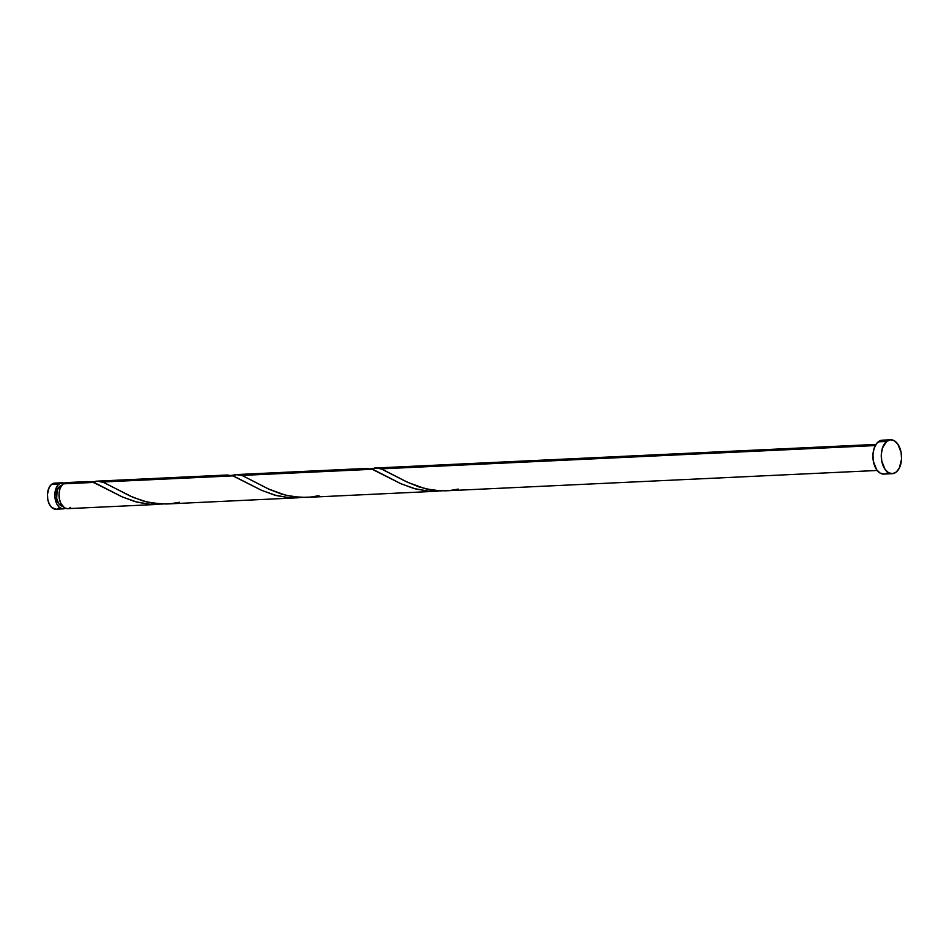 <?xml version="1.0" encoding="UTF-8"?>
<svg xmlns="http://www.w3.org/2000/svg" width="949" height="949" viewBox="0 0 949 949"><rect width="100%" height="100%" fill="white"/><g stroke="black" fill="none" stroke-linecap="round" stroke-linejoin="round"><path stroke-width="1.42" d="M62.041 482.78L54.615 483.136A13.049 7.806 87.3 0 0 51.507 484.417L58.921 484.061A13.049 7.806 -92.7 0 1 62.041 482.78A13.049 7.806 -92.7 0 1 64.152 483.16M61.638 485.449A10.439 6.24 87.3 0 0 59.668 486.41L61.068 486.351L59.668 486.41L57.118 490.503L56.679 498.415L58.719 503.587L60.878 505.663L63.31 506.244M886.58 441.451A16.963 10.142 -92.7 0 1 890.636 439.79A16.963 10.142 -92.7 0 1 901.17 452.744A16.963 10.142 -92.7 0 1 896.283 472.033A16.963 10.142 -92.7 0 1 892.226 473.681A16.963 10.142 -92.7 0 1 881.692 460.728A16.963 10.142 -92.7 0 1 886.58 441.451L878.216 441.843L886.58 441.451L890.364 439.814L894.314 440.751L897.825 444.12L901.135 452.531L901.55 459.138L899.332 468.059L896.283 472.033L892.499 473.67L888.549 472.732L885.037 469.364L881.728 460.941L881.313 454.334L882.44 448.094L886.58 441.451M890.636 439.79L882.273 440.182A16.963 10.142 87.3 0 0 878.216 441.843A16.963 10.142 87.3 0 0 873.329 461.119A16.963 10.142 87.3 0 0 883.875 474.085L892.226 473.681M369.647 469.15L375.329 468.011L381.13 468.865L875.298 445.567L381.13 468.865L406.231 481.629L418.806 486.861L431.997 490.087L445.176 490.847M374.618 468.047L375.329 468.011M87.806 481.582L93.5 482.436L63.109 483.86L93.5 482.436L121.887 496.742L135.114 501.641L149.551 504.239L162.682 504.026M87.332 481.594L66.216 482.59A13.049 7.806 87.3 0 0 63.109 483.86A13.049 7.806 87.3 0 0 59.348 498.7A13.049 7.806 87.3 0 0 67.45 508.664L158.246 504.382M227.072 475.01L232.873 475.864L102.397 482.009L232.873 475.864L261.26 490.17L274.475 495.07L288.911 497.667L302.043 497.454M91.068 482.234L97.474 481.167L103.915 482.519L129.835 495.888L142.397 500.752L153.263 503.231L166.443 503.99M95.873 481.19L96.668 481.155M366.444 468.438L372.233 469.292L241.758 475.437L372.233 469.292L400.62 483.599L413.847 488.498L428.284 491.096L441.415 490.882M230.287 475.722L235.957 474.583L242.517 475.674L269.196 489.316L281.758 494.18L292.624 496.659L305.803 497.418M235.257 474.619L235.957 474.583M163.43 503.943L150.203 504.287L137.261 502.211L122.35 496.956L95.03 482.934L87.913 481.582L81.258 483.005M159.029 504.334L157.344 504.417M302.79 497.371L289.564 497.715L276.633 495.639L261.71 490.384L233.632 476.101L227.274 474.998L220.631 476.434M298.389 497.762L296.717 497.845M442.163 490.799L428.936 491.143L415.994 489.067L401.083 483.812L373.764 469.791L366.646 468.426L359.991 469.862M437.762 491.191L436.077 491.274M68.292 482.946L64.33 483.077L61.839 485.188L59.917 488.984L59.052 493.777L59.372 498.866L60.831 503.445L64.615 507.929L67.652 508.652M69.158 508.261L70.57 507.383M887.92 472.424L886.081 473.563M884.136 474.061L880.186 473.124L876.674 469.755L873.365 461.344L872.95 454.737L874.076 448.497L876.568 443.563L880.055 440.704L883.994 440.348L885.951 441.143M56.05 509.198L51.59 507.395L49.229 504.002L47.77 499.411L47.45 494.322L49.158 487.466L51.507 484.417L58.921 484.061A13.049 7.806 -92.7 0 0 55.161 498.889A13.049 7.806 -92.7 0 0 63.275 508.854A13.049 7.806 -92.7 0 0 65.339 508.284L61.946 508.735L59.016 507.039L56.643 503.646L54.888 496.529L55.161 491.499L57.652 485.39L60.333 483.183L64.876 483.516M62.005 485.402L59.668 486.41A10.439 6.24 87.3 0 0 56.596 497.845A10.439 6.24 87.3 0 0 62.622 506.244M58.968 507.929L57.557 508.806M63.275 508.854L55.849 509.21A13.049 7.806 87.3 0 1 47.735 499.245A13.049 7.806 87.3 0 1 51.507 484.417L54.413 483.148L57.45 483.871M458.272 489.103L449.921 490.503L440.016 490.847L425.437 488.782L407.785 482.377L381.854 469.103L376.919 468.059L370.537 468.842M318.9 495.675L310.56 497.074L300.655 497.418L286.064 495.354L268.413 488.949L242.493 475.674L237.547 474.63L231.165 475.413M179.539 502.246L171.188 503.646L161.283 503.99L146.704 501.926L133.192 497.395L103.121 482.246L98.186 481.202L91.804 481.985M875.986 444.405L374.95 468.035M226.692 475.022L96.217 481.179M366.065 468.45L235.577 474.607M297.606 497.81L167.131 503.966M436.979 491.238L306.491 497.395M877.208 470.479L445.864 490.811"/></g></svg>
